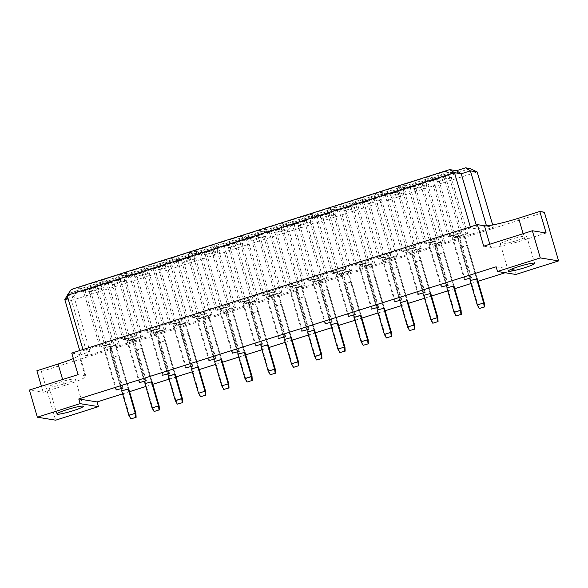 <?xml version="1.0" encoding="UTF-8"?>
<svg xmlns="http://www.w3.org/2000/svg" width="588" height="588" viewBox="0 0 588 588"><rect width="100%" height="100%" fill="white"/><g stroke="black" fill="none" stroke-linecap="round" stroke-linejoin="round"><path stroke-width="0.44" stroke-dasharray="2.94 2.21" d="M58.984 382.487A13.737 1.419 -16.3 0 1 75.33 379.15A13.737 1.419 -16.3 0 1 65.312 383.523A13.737 1.419 -16.3 0 1 48.966 386.86A13.737 1.419 -16.3 0 1 58.984 382.487M516.69 240.58A13.737 1.419 163.7 0 0 526.708 236.207A13.737 1.419 163.7 0 0 510.362 239.551A13.737 1.419 163.7 0 0 500.344 243.917A13.737 1.419 163.7 0 0 516.69 240.58M78.05 374.63L85.054 375.776A29.429 3.036 -16.3 0 1 85.87 376.202A29.429 3.036 -16.3 0 1 64.401 385.566L43.189 392.284L29.4 390.035M546.134 233.01L524.922 239.728A29.429 3.036 -16.3 0 1 490.708 247.313L483.704 246.166M71.751 353.087L78.755 354.233A29.429 3.036 -16.3 0 1 79.571 354.66A29.429 3.036 -16.3 0 1 73.346 358.533M544.356 212.209L41.41 371.484L36.89 370.749M486.555 226.123L493.339 227.225L87.685 355.689L80.901 354.586L90.045 351.69L83.268 350.58L470.635 227.909L477.412 229.019L486.467 225.807M505.143 272.722L514.434 269.782L515.801 274.464M122.576 393.872L129.573 391.659M145.809 386.514L152.799 384.302M169.035 379.157L176.025 376.945M192.261 371.807L199.251 369.587M215.487 364.45L222.477 362.237M238.713 357.092L245.71 354.88M261.939 349.735L268.936 347.523M285.173 342.385L292.163 340.165M308.399 335.028L315.389 332.815M331.625 327.67L338.614 325.458M354.851 320.313L361.841 318.101M378.077 312.963L385.074 310.743M401.303 305.606L408.3 303.393M424.536 298.248L431.526 296.036M447.762 290.891L454.752 288.679M470.988 283.541L477.978 281.321M41.41 371.484L55.647 420.185M43.189 392.284L41.417 386.228M476.236 224.998L477.412 229.019M492.67 224.947L493.339 227.225M64.746 299.329L71.523 300.439L87.685 355.689M470.106 168.558L73.603 294.118L71.523 300.439L477.177 171.975M79.725 350.566L80.901 354.586M67.113 295.323L73.89 296.433L90.045 351.69M73.603 294.118L69.083 293.383L78.226 290.487L73.89 296.433L67.98 298.307M82.967 349.537L83.268 350.58M470.326 226.872L470.635 227.909M78.226 290.487L71.442 289.377M102.694 282.696L83.4 288.811L87.039 289.399L106.34 283.291L102.694 282.696L101.04 287.752L102.871 288.046L90.89 291.839L89.06 291.545L101.04 287.752L117.468 343.943L119.305 344.237L107.325 348.037L105.495 347.736L117.468 343.943M96.954 281.762L77.66 287.87L81.298 288.465L100.592 282.358L96.954 281.762L95.3 286.812L97.13 287.113L85.15 290.906L83.32 290.604L95.3 286.812L111.727 343.002L113.558 343.304L101.584 347.096L99.754 346.795L111.727 343.002M125.928 275.346L106.626 281.454L110.272 282.049L129.566 275.934L125.928 275.346L124.266 280.395L126.097 280.696L114.116 284.489L112.286 284.188L124.266 280.395L140.701 336.586L142.531 336.887L130.551 340.68L128.721 340.379L140.701 336.586M120.187 274.405L100.886 280.513L104.524 281.108L123.825 275L120.187 274.405L118.526 279.454L120.356 279.756L108.376 283.548L106.546 283.254L118.526 279.454L134.961 335.652L136.791 335.946L124.81 339.739L122.98 339.445L134.961 335.652M149.154 267.988L129.86 274.096L133.498 274.692L152.792 268.584L149.154 267.988L147.492 273.038L149.323 273.339L137.342 277.132L135.512 276.83L147.492 273.038L163.927 329.229L165.757 329.53L153.777 333.322L151.947 333.021L163.927 329.229M143.413 267.048L124.119 273.163L127.758 273.751L147.051 267.643L143.413 267.048L141.752 272.104L143.582 272.398L131.602 276.191L129.772 275.897L141.752 272.104L158.187 328.295L160.017 328.589L148.036 332.389L146.206 332.088L158.187 328.295M172.38 260.631L153.086 266.739L156.724 267.334L176.018 261.226L172.38 260.631L170.718 265.68L172.549 265.982L160.575 269.774L158.738 269.48L170.718 265.68L187.153 321.879L188.983 322.173L177.003 325.965L175.173 325.671L187.153 321.879M166.639 259.698L147.345 265.805L150.984 266.401L170.277 260.286L166.639 259.698L164.978 264.747L166.808 265.048L154.835 268.841L152.998 268.54L164.978 264.747L181.413 320.938L183.243 321.239L171.262 325.032L169.432 324.73L181.413 320.938M195.606 253.274L176.312 259.389L179.95 259.977L199.244 253.869L195.606 253.274L193.944 258.33L195.782 258.624L183.801 262.417L181.971 262.123L193.944 258.33L210.379 314.521L212.209 314.815L200.229 318.615L198.399 318.314L210.379 314.521M189.865 252.34L170.571 258.448L174.21 259.043L193.503 252.936L189.865 252.34L188.204 257.39L190.042 257.691L178.061 261.484L176.231 261.182L188.204 257.39L204.639 313.58L206.469 313.882L194.488 317.674L192.658 317.373L204.639 313.58M218.832 245.924L199.538 252.031L203.176 252.627L222.47 246.512L218.832 245.924L217.178 250.973L219.008 251.274L207.027 255.067L205.197 254.766L217.178 250.973L233.605 307.164L235.435 307.465L223.455 311.258L221.625 310.956L233.605 307.164M213.091 244.983L193.797 251.091L197.436 251.686L216.729 245.578L213.091 244.983L211.437 250.032L213.268 250.334L201.287 254.126L199.457 253.832L211.437 250.032L227.865 306.23L229.695 306.524L217.714 310.317L215.884 310.023L227.865 306.23M242.058 238.566L222.764 244.674L226.402 245.269L245.703 239.162L242.058 238.566L240.404 243.616L242.234 243.917L230.253 247.71L228.423 247.408L240.404 243.616L256.831 299.806L258.661 300.108L246.688 303.9L244.858 303.599L256.831 299.806M236.317 237.626L217.023 243.741L220.662 244.329L239.955 238.221L236.317 237.626L234.663 242.682L236.494 242.976L224.513 246.769L222.683 246.475L234.663 242.682L251.091 298.873L252.921 299.167L240.948 302.967L239.118 302.666L251.091 298.873M265.291 231.209L245.99 237.317L249.635 237.912L268.929 231.804L265.291 231.209L263.63 236.258L265.46 236.56L253.479 240.352L251.649 240.058L263.63 236.258L280.064 292.457L281.895 292.75L269.914 296.543L268.084 296.249L280.064 292.457M259.551 230.275L240.249 236.383L243.888 236.979L263.189 230.864L259.551 230.275L257.889 235.325L259.72 235.626L247.739 239.419L245.909 239.118L257.889 235.325L274.324 291.516L276.154 291.817L264.174 295.61L262.344 295.308L274.324 291.516M288.517 223.852L269.223 229.967L272.861 230.555L292.155 224.447L288.517 223.852L286.856 228.908L288.686 229.202L276.705 232.995L274.875 232.701L286.856 228.908L303.29 285.099L305.121 285.393L293.14 289.193L291.31 288.892L303.29 285.099M282.777 222.918L263.483 229.026L267.121 229.621L286.415 223.514L282.777 222.918L281.115 227.968L282.946 228.269L270.965 232.062L269.135 231.76L281.115 227.968L297.55 284.158L299.38 284.46L287.4 288.252L285.57 287.951L297.55 284.158M311.743 216.502L292.449 222.609L296.087 223.205L315.381 217.09L311.743 216.502L310.082 221.551L311.912 221.852L299.939 225.645L298.101 225.344L310.082 221.551L326.516 277.742L328.347 278.043L316.366 281.836L314.536 281.534L326.516 277.742M306.003 215.561L286.709 221.669L290.347 222.264L309.641 216.156L306.003 215.561L304.341 220.61L306.172 220.912L294.191 224.704L292.361 224.41L304.341 220.61L320.776 276.808L322.606 277.102L310.626 280.895L308.796 280.601L320.776 276.808M334.969 209.144L315.675 215.252L319.313 215.847L338.607 209.74L334.969 209.144L333.308 214.194L335.145 214.495L323.165 218.288L321.335 217.986L333.308 214.194L349.742 270.384L351.573 270.686L339.592 274.478L337.762 274.177L349.742 270.384M329.229 208.203L309.935 214.319L313.573 214.907L332.867 208.799L329.229 208.203L327.567 213.26L329.398 213.554L317.424 217.347L315.594 217.053L327.567 213.26L344.002 269.451L345.832 269.745L333.852 273.545L332.022 273.244L344.002 269.451M358.195 201.787L338.901 207.895L342.539 208.49L361.833 202.382L358.195 201.787L356.541 206.836L358.371 207.138L346.391 210.93L344.561 210.629L356.541 206.836L372.968 263.034L374.799 263.328L362.818 267.121L360.988 266.827L372.968 263.034M352.455 200.853L333.161 206.961L336.799 207.557L356.093 201.441L352.455 200.853L350.801 205.903L352.631 206.204L340.65 209.997L338.82 209.696L350.801 205.903L367.228 262.094L369.058 262.395L357.078 266.188L355.248 265.886L367.228 262.094M381.421 194.43L362.127 200.545L365.765 201.133L385.059 195.025L381.421 194.43L379.767 199.486L381.597 199.78L369.617 203.573L367.787 203.279L379.767 199.486L396.194 255.677L398.025 255.971L386.051 259.771L384.221 259.47L396.194 255.677M375.681 193.496L356.387 199.604L360.025 200.199L379.319 194.091L375.681 193.496L374.027 198.546L375.857 198.847L363.876 202.639L362.046 202.338L374.027 198.546L390.454 254.736L392.284 255.038L380.311 258.83L378.474 258.529L390.454 254.736M404.654 187.072L385.353 193.187L388.991 193.783L408.293 187.668L404.654 187.072L402.993 192.129L404.823 192.423L392.843 196.223L391.013 195.922L402.993 192.129L419.428 248.32L421.258 248.621L409.277 252.414L407.447 252.112L419.428 248.32M398.914 186.139L379.613 192.247L383.251 192.842L402.552 186.734L398.914 186.139L397.253 191.188L399.083 191.49L387.102 195.282L385.272 194.988L397.253 191.188L413.68 247.386L415.518 247.68L403.537 251.473L401.707 251.179L413.68 247.386M427.88 179.722L408.587 185.83L412.225 186.425L431.519 180.318L427.88 179.722L426.219 184.772L428.049 185.073L416.069 188.866L414.239 188.564L426.219 184.772L442.654 240.962L444.484 241.264L432.503 245.056L430.673 244.755L442.654 240.962M422.14 178.781L402.846 184.897L406.484 185.485L425.778 179.377L422.14 178.781L420.479 183.838L422.309 184.132L410.328 187.925L408.498 187.631L420.479 183.838L436.913 240.029L438.744 240.323L426.763 244.123L424.933 243.822L436.913 240.029M451.106 172.365L431.812 178.473L435.451 179.068L454.745 172.96L451.106 172.365L449.445 177.414L451.275 177.716L439.302 181.508L437.465 181.207L449.445 177.414L465.88 233.605L467.71 233.906L455.729 237.699L453.899 237.405L465.88 233.605M445.366 171.431L426.072 177.539L429.71 178.135L449.004 172.019L445.366 171.431L443.705 176.481L445.535 176.782L433.554 180.575L431.724 180.273L443.705 176.481L460.139 232.672L461.97 232.973L449.989 236.766L448.159 236.464L460.139 232.672M514.434 269.782L496.125 266.79M115.939 345.031L128.809 389.05L122.407 391.071L121.731 390.961L108.853 346.949L115.939 345.031L108.853 346.949M159.157 406.043L152.755 408.065L135.887 350.375L142.289 348.353L152.035 381.693L144.957 383.611L132.087 339.592L139.165 337.674L132.087 339.592M162.391 330.316L175.261 374.336L168.859 376.364L168.183 376.254L155.313 332.235L162.391 330.316L155.313 332.235M205.609 391.329L199.207 393.357L182.339 335.667L188.741 333.639L198.487 366.978L191.409 368.897L178.539 324.877L185.617 322.966L178.539 324.877M208.843 315.609L221.72 359.628L215.318 361.649L214.635 361.539L201.765 317.527L208.843 315.609L201.765 317.527M252.061 376.621L245.666 378.643L228.791 320.952L235.193 318.931L244.946 352.271L237.868 354.189L224.991 310.17L232.069 308.252L224.991 310.17M255.302 300.894L268.172 344.913L261.77 346.942L261.094 346.832L248.217 302.813L255.302 300.894L248.217 302.813M298.52 361.907L292.118 363.935L275.25 306.245L281.652 304.216L291.398 337.556L284.32 339.474L271.45 295.455L278.528 293.544L271.45 295.455M301.754 286.187L314.624 330.199L308.222 332.227L307.546 332.117L294.676 288.105L301.754 286.187L294.676 288.105M344.972 347.199L338.57 349.221L321.702 291.53L328.104 289.509L337.85 322.849L330.772 324.76L317.902 280.748L324.98 278.83L317.902 280.748M348.206 271.472L361.076 315.491L354.682 317.52L353.998 317.41L341.128 273.391L348.206 271.472L341.128 273.391M391.424 332.485L385.022 334.513L368.154 276.823L374.556 274.794L384.309 308.134L377.224 310.052L364.354 266.033L371.432 264.122L364.354 266.033M394.666 256.765L407.535 300.777L401.134 302.805L400.457 302.695L387.58 258.683L394.666 256.765L387.58 258.683M437.884 317.777L431.482 319.798L414.613 262.108L421.015 260.087L430.761 293.427L423.683 295.338L410.814 251.326L417.892 249.408L410.814 251.326M441.118 242.05L453.987 286.069L447.586 288.098L446.909 287.988L434.04 243.969L441.118 242.05L434.04 243.969M484.336 303.063L477.934 305.091L461.065 247.401L467.467 245.372L477.213 278.712L470.135 280.63L457.266 236.611L464.344 234.7L457.266 236.611M464.983 279.506L452.201 235.788L451.525 235.678L458.603 233.759L452.201 235.788M464.395 279.69L451.525 235.678M471.473 277.779L458.603 233.759M470.797 277.668L457.927 233.649M470.812 280.741L457.942 236.721M477.213 278.712L464.344 234.7M461.065 247.401L466.791 245.262L476.537 278.602L463.667 234.583M441.757 286.863L428.975 243.145L428.299 243.035L435.377 241.117L428.975 243.145M441.169 287.047L428.299 243.035M448.247 285.129L435.377 241.117M447.571 285.018L434.701 241.006M447.586 288.098L434.716 244.079M443.558 252.619L437.163 254.648L443.558 252.619L453.311 285.959L440.441 241.94M418.531 294.221L405.749 250.495L405.073 250.385L412.151 248.474L405.749 250.495M417.943 294.404L405.073 250.385M425.021 292.486L412.151 248.474M424.345 292.376L411.468 248.356M424.36 295.455L411.49 251.436M430.761 293.427L417.892 249.408M414.613 262.108L420.332 259.977L430.085 293.316L417.208 249.297M395.305 301.57L382.523 257.853L381.84 257.742L388.925 255.824L382.523 257.853M394.717 301.762L381.84 257.742M401.795 299.843L388.925 255.824M401.119 299.733L388.242 255.714M401.134 302.805L388.264 258.793M397.106 267.327L390.704 269.355L397.106 267.327L406.859 300.666L393.982 256.655M372.079 308.928L359.29 265.21L358.614 265.1L365.692 263.181L359.29 265.21M371.484 309.112L358.614 265.1M378.569 307.201L365.692 263.181M377.886 307.09L365.016 263.071M377.908 310.163L365.038 266.144M384.309 308.134L371.432 264.122M368.154 276.823L373.88 274.684L383.626 308.024L370.756 264.005M348.853 316.285L336.064 272.567L335.388 272.457L342.466 270.539L336.064 272.567M348.258 316.469L335.388 272.457M355.336 314.558L342.466 270.539M354.66 314.44L341.79 270.429M354.682 317.52L341.804 273.501M350.654 282.042L344.252 284.07L350.654 282.042L360.4 315.381L347.53 271.362M325.627 323.643L312.838 279.917L312.162 279.807L319.24 277.896L312.838 279.917M325.032 323.826L312.162 279.807M332.11 321.908L319.24 277.896M331.434 321.798L318.564 277.786M331.448 324.877L318.578 280.858M337.85 322.849L324.98 278.83M321.702 291.53L327.428 289.399L337.174 322.738L324.304 278.719M302.394 330.993L289.612 287.275L288.936 287.164L296.014 285.246L289.612 287.275M301.806 331.184L288.936 287.164M308.884 329.265L296.014 285.246M308.208 329.155L295.338 285.136M308.222 332.227L295.352 288.216M304.194 296.749L297.8 298.777L304.194 296.749L313.948 330.089L301.078 286.077M279.168 338.35L266.386 294.632L265.71 294.522L272.788 292.603L266.386 294.632M278.58 338.541L265.71 294.522M285.658 336.623L272.788 292.603M284.982 336.512L272.104 292.493M284.996 339.585L272.126 295.566M291.398 337.556L278.528 293.544M275.25 306.245L280.968 304.106L290.722 337.446L277.852 293.427M255.942 345.707L243.16 301.989L242.476 301.879L249.562 299.961L243.16 301.989M255.354 345.891L242.476 301.879M262.432 343.98L249.562 299.961M261.756 343.862L248.878 299.851M261.77 346.942L248.9 302.923M257.742 311.464L251.341 313.492L257.742 311.464L267.496 344.803L254.619 300.784M232.716 353.065L219.927 309.339L219.251 309.229L226.329 307.318L219.927 309.339M232.12 353.248L219.251 309.229M239.206 351.33L226.329 307.318M238.522 351.22L225.652 307.208M238.544 354.299L225.674 310.28M244.946 352.271L232.069 308.252M228.791 320.952L234.516 318.821L244.263 352.161L231.393 308.141M209.49 360.415L196.701 316.697L196.024 316.587L203.103 314.668L196.701 316.697M208.894 360.606L196.024 316.587M215.972 358.687L203.103 314.668M215.296 358.577L202.426 314.558M215.318 361.649L202.441 317.638M211.29 326.171L204.889 328.2L211.29 326.171L221.037 359.511L208.167 315.499M186.264 367.772L173.475 324.054L172.798 323.944L179.877 322.026L173.475 324.054M185.668 367.963L172.798 323.944M192.746 366.045L179.877 322.026M192.07 365.934L179.2 321.915M192.085 369.007L179.215 324.988M198.487 366.978L185.617 322.966M182.339 335.667L188.064 333.528L197.811 366.868L184.941 322.856M163.03 375.129L150.249 331.411L149.572 331.301L156.651 329.383L150.249 331.411M162.442 375.313L149.572 331.301M169.52 373.402L156.651 329.383M168.844 373.284L155.974 329.273M168.859 376.364L155.989 332.345M164.831 340.886L158.437 342.914L164.831 340.886L174.585 374.225L161.715 330.206M139.804 382.487L127.023 338.761L126.347 338.651L133.425 336.74L127.023 338.761M139.216 382.67L126.347 338.651M146.294 380.752L133.425 336.74M145.618 380.642L132.748 336.63M145.633 383.721L132.763 339.702M152.035 381.693L139.165 337.674M135.887 350.375L141.605 348.243L151.359 381.583L138.489 337.563M116.578 389.837L103.797 346.119L103.113 346.009L110.199 344.09L103.797 346.119M115.99 390.028L103.113 346.009M123.068 388.109L110.199 344.09M122.392 387.999L109.515 343.98M122.407 391.071L109.537 347.06M118.379 355.593L111.977 357.622L118.379 355.593L128.133 388.933L115.255 344.921M449.989 236.766L433.554 180.575L429.71 178.135M448.159 236.464L431.724 180.273L426.072 177.539M461.97 232.973L445.535 176.782L449.004 172.019M455.729 237.699L439.302 181.508L435.451 179.068M453.899 237.405L437.465 181.207L431.812 178.473M467.71 233.906L451.275 177.716L454.745 172.96M426.763 244.123L410.328 187.925L406.484 185.485M424.933 243.822L408.498 187.631L402.846 184.897M438.744 240.323L422.309 184.132L425.778 179.377M432.503 245.056L416.069 188.866L412.225 186.425M430.673 244.755L414.239 188.564L408.587 185.83M444.484 241.264L428.049 185.073L431.519 180.318M403.537 251.473L387.102 195.282L383.251 192.842M401.707 251.179L385.272 194.988L379.613 192.247M415.518 247.68L399.083 191.49L402.552 186.734M409.277 252.414L392.843 196.223L388.991 193.783M407.447 252.112L391.013 195.922L385.353 193.187M421.258 248.621L404.823 192.423L408.293 187.668M380.311 258.83L363.876 202.639L360.025 200.199M378.474 258.529L362.046 202.338L356.387 199.604M392.284 255.038L375.857 198.847L379.319 194.091M386.051 259.771L369.617 203.573L365.765 201.133M384.221 259.47L367.787 203.279L362.127 200.545M398.025 255.971L381.597 199.78L385.059 195.025M357.078 266.188L340.65 209.997L336.799 207.557M355.248 265.886L338.82 209.696L333.161 206.961M369.058 262.395L352.631 206.204L356.093 201.441M362.818 267.121L346.391 210.93L342.539 208.49M360.988 266.827L344.561 210.629L338.901 207.895M374.799 263.328L358.371 207.138L361.833 202.382M333.852 273.545L317.424 217.347L313.573 214.907M332.022 273.244L315.594 217.053L309.935 214.319M345.832 269.745L329.398 213.554L332.867 208.799M339.592 274.478L323.165 218.288L319.313 215.847M337.762 274.177L321.335 217.986L315.675 215.252M351.573 270.686L335.145 214.495L338.607 209.74M310.626 280.895L294.191 224.704L290.347 222.264M308.796 280.601L292.361 224.41L286.709 221.669M322.606 277.102L306.172 220.912L309.641 216.156M316.366 281.836L299.939 225.645L296.087 223.205M314.536 281.534L298.101 225.344L292.449 222.609M328.347 278.043L311.912 221.852L315.381 217.09M287.4 288.252L270.965 232.062L267.121 229.621M285.57 287.951L269.135 231.76L263.483 229.026M299.38 284.46L282.946 228.269L286.415 223.514M293.14 289.193L276.705 232.995L272.861 230.555M291.31 288.892L274.875 232.701L269.223 229.967M305.121 285.393L288.686 229.202L292.155 224.447M264.174 295.61L247.739 239.419L243.888 236.979M262.344 295.308L245.909 239.118L240.249 236.383M276.154 291.817L259.72 235.626L263.189 230.864M269.914 296.543L253.479 240.352L249.635 237.912M268.084 296.249L251.649 240.058L245.99 237.317M281.895 292.75L265.46 236.56L268.929 231.804M240.948 302.967L224.513 246.769L220.662 244.329M239.118 302.666L222.683 246.475L217.023 243.741M252.921 299.167L236.494 242.976L239.955 238.221M246.688 303.9L230.253 247.71L226.402 245.269M244.858 303.599L228.423 247.408L222.764 244.674M258.661 300.108L242.234 243.917L245.703 239.162M217.714 310.317L201.287 254.126L197.436 251.686M215.884 310.023L199.457 253.832L193.797 251.091M229.695 306.524L213.268 250.334L216.729 245.578M223.455 311.258L207.027 255.067L203.176 252.627M221.625 310.956L205.197 254.766L199.538 252.031M235.435 307.465L219.008 251.274L222.47 246.512M194.488 317.674L178.061 261.484L174.21 259.043M192.658 317.373L176.231 261.182L170.571 258.448M206.469 313.882L190.042 257.691L193.503 252.936M200.229 318.615L183.801 262.417L179.95 259.977M198.399 318.314L181.971 262.123L176.312 259.389M212.209 314.815L195.782 258.624L199.244 253.869M171.262 325.032L154.835 268.841L150.984 266.401M169.432 324.73L152.998 268.54L147.345 265.805M183.243 321.239L166.808 265.048L170.277 260.286M177.003 325.965L160.575 269.774L156.724 267.334M175.173 325.671L158.738 269.48L153.086 266.739M188.983 322.173L172.549 265.982L176.018 261.226M148.036 332.389L131.602 276.191L127.758 273.751M146.206 332.088L129.772 275.897L124.119 273.163M160.017 328.589L143.582 272.398L147.051 267.643M153.777 333.322L137.342 277.132L133.498 274.692M151.947 333.021L135.512 276.83L129.86 274.096M165.757 329.53L149.323 273.339L152.792 268.584M124.81 339.739L108.376 283.548L104.524 281.108M122.98 339.445L106.546 283.254L100.886 280.513M136.791 335.946L120.356 279.756L123.825 275M130.551 340.68L114.116 284.489L110.272 282.049M128.721 340.379L112.286 284.188L106.626 281.454M142.531 336.887L126.097 280.696L129.566 275.934M101.584 347.096L85.15 290.906L81.298 288.465M99.754 346.795L83.32 290.604L77.66 287.87M113.558 343.304L97.13 287.113L100.592 282.358M107.325 348.037L90.89 291.839L87.039 289.399M105.495 347.736L89.06 291.545L83.4 288.811M119.305 344.237L102.871 288.046L106.34 283.291M69.083 293.383L67.267 295.867M467.467 245.372L466.791 245.262M479.58 308.575L477.934 305.091L477.258 304.981M470.135 280.63L460.389 247.291M437.84 254.758L454.708 312.449L454.032 312.338M437.163 254.648L446.909 287.988M453.987 286.069L444.241 252.73M461.11 310.42L454.708 312.449L456.354 315.932M421.015 260.087L420.332 259.977M433.128 323.29L431.482 319.798L430.806 319.688M423.683 295.338L413.93 261.998M374.556 274.794L373.88 274.684M386.669 337.997L385.022 334.513L384.346 334.403M377.224 310.052L367.478 276.713M328.104 289.509L327.428 289.399M340.217 352.712L338.57 349.221L337.894 349.11M330.772 324.76L321.026 291.42M281.652 304.216L280.968 304.106M293.765 367.419L292.118 363.935L291.442 363.825M284.32 339.474L274.567 306.135M235.193 318.931L234.516 318.821M247.305 382.134L245.666 378.643L244.983 378.532M237.868 354.189L228.115 320.842M188.741 333.639L188.064 333.528M200.853 396.841L199.207 393.357L198.531 393.247M191.409 368.897L181.663 335.557M142.289 348.353L141.605 348.243M154.401 411.556L152.755 408.065L152.079 407.954M144.957 383.611L135.203 350.264M391.38 269.466L408.256 327.156L407.572 327.046M390.704 269.355L400.457 302.695M407.535 300.777L397.782 267.437M414.658 325.127L408.256 327.156L409.902 330.64M344.928 284.18L361.796 341.871L361.12 341.76M344.252 284.07L353.998 317.41M361.076 315.491L351.33 282.152M368.198 339.842L361.796 341.871L363.443 345.354M298.476 298.888L315.344 356.578L314.668 356.468M297.8 298.777L307.546 332.117M314.624 330.199L304.878 296.859M321.746 354.549L315.344 356.578L316.991 360.062M252.017 313.602L268.892 371.293L268.209 371.182M251.341 313.492L261.094 346.832M268.172 344.913L258.419 311.574M275.294 369.264L268.892 371.293L270.539 374.776M205.565 328.31L222.433 386L221.757 385.89M204.889 328.2L214.635 361.539M221.72 359.628L211.967 326.281M228.835 383.971L222.433 386L224.079 389.484M159.113 343.024L175.981 400.715L175.305 400.604M158.437 342.914L168.183 376.254M175.261 374.336L165.515 340.996M182.383 398.686L175.981 400.715L177.627 404.199M112.653 357.732L129.529 415.422L128.846 415.312M111.977 357.622L121.731 390.961M128.809 389.05L119.055 355.703M135.931 413.393L129.529 415.422L131.175 418.906M524.922 239.728L523.151 233.679M490.708 247.313L489.811 244.233M85.054 375.776L78.755 354.233M64.401 385.566L62.629 379.51M75.33 379.15L83.275 406.308M526.708 236.207L534.646 263.373M85.87 376.202L79.571 354.66M500.344 243.917L508.282 271.075M48.966 386.86L56.911 414.018"/><path stroke-width="0.88" d="M66.929 409.652A13.737 1.419 -16.3 0 1 83.275 406.308A13.737 1.419 -16.3 0 1 73.257 410.681A13.737 1.419 -16.3 0 1 56.911 414.018A13.737 1.419 -16.3 0 1 66.929 409.652M518.3 266.709A13.737 1.419 -16.3 0 1 534.646 263.373A13.737 1.419 -16.3 0 1 524.628 267.738A13.737 1.419 -16.3 0 1 508.282 271.075A13.737 1.419 -16.3 0 1 518.3 266.709M497.499 271.472L540.291 257.919L558.6 260.91L515.801 274.464L497.499 271.472L496.125 266.79L78.77 398.958L80.137 403.64L98.446 406.631L55.647 420.185L37.345 417.193L80.137 403.64M37.345 417.193L29.4 390.035L78.05 374.63L71.751 353.087L477.405 224.631L484.409 225.77A29.429 3.036 -16.3 0 0 518.623 218.192L539.835 211.474L544.356 212.209L558.6 260.91M477.405 224.631L483.704 246.166L532.353 230.761L546.134 233.01L539.835 211.474M73.346 358.533A29.429 3.036 -16.3 0 1 58.102 364.031L36.89 370.749L41.417 386.228M532.353 230.761L540.291 257.919M78.77 398.958L97.079 401.949L122.576 393.872M129.573 391.659L145.809 386.514M152.799 384.302L169.035 379.157M176.025 376.945L192.261 371.807M199.251 369.587L215.487 364.45M222.477 362.237L238.713 357.092M245.71 354.88L261.939 349.735M268.936 347.523L285.173 342.385M292.163 340.165L308.399 335.028M315.389 332.815L331.625 327.67M338.614 325.458L354.851 320.313M361.841 318.101L378.077 312.963M385.074 310.743L401.303 305.606M408.3 303.393L424.536 298.248M431.526 296.036L447.762 290.891M454.752 288.679L470.988 283.541M477.978 281.321L505.143 272.722M97.079 401.949L98.446 406.631M465.586 167.815L470.4 170.865L461.257 173.761L454.473 172.659L67.113 295.323L71.442 289.377L449.666 169.609L456.442 170.711L465.586 167.815L470.106 168.558L477.177 171.975L470.4 170.865L486.467 225.807M456.442 170.711L461.257 173.761L476.236 224.998M477.177 171.975L492.67 224.947M67.98 298.307L64.746 299.329L79.725 350.566M67.113 295.323L82.967 349.537M449.666 169.609L454.473 172.659L470.326 226.872M130.859 418.854L128.846 415.312L121.731 390.961L128.133 388.933L128.809 389.05L135.931 413.393L136.115 417.348L130.859 418.854L136.115 417.348M123.068 388.109L115.99 390.028L123.068 388.109M151.359 381.583L158.481 405.933L152.079 407.954L144.957 383.611L152.035 381.693L159.157 406.043L158.481 405.933L159.025 409.939L154.085 411.504L159.025 409.939M146.294 380.752L139.216 382.67L146.294 380.752M177.311 404.147L175.305 400.604L168.183 376.254L174.585 374.225L175.261 374.336L182.383 398.686L182.567 402.633L177.311 404.147L182.567 402.633M169.52 373.402L162.442 375.313L169.52 373.402M197.811 366.868L204.933 391.218L198.531 393.247L191.409 368.897L198.487 366.978L205.609 391.329L204.933 391.218L205.477 395.224L200.537 396.79L205.477 395.224M192.746 366.045L185.668 367.963L192.746 366.045M223.763 389.432L221.757 385.89L214.635 361.539L221.037 359.511L221.72 359.628L228.835 383.971L229.019 387.926L223.763 389.432L229.019 387.926M215.972 358.687L208.894 360.606L215.972 358.687M244.263 352.161L251.385 376.511L244.983 378.532L237.868 354.189L244.946 352.271L252.061 376.621L251.385 376.511L251.929 380.517L246.989 382.082L251.929 380.517M239.206 351.33L232.12 353.248L239.206 351.33M270.223 374.725L268.209 371.182L261.094 346.832L267.496 344.803L268.172 344.913L275.294 369.264L275.478 373.211L270.223 374.725L275.478 373.211M262.432 343.98L255.354 345.891L262.432 343.98M290.722 337.446L297.844 361.796L291.442 363.825L284.32 339.474L291.398 337.556L298.52 361.907L297.844 361.796L298.388 365.802L293.449 367.368L298.388 365.802M285.658 336.623L278.58 338.541L285.658 336.623M316.675 360.01L314.668 356.468L307.546 332.117L313.948 330.089L314.624 330.199L321.746 354.549L321.93 358.504L316.675 360.01L321.93 358.504M308.884 329.265L301.806 331.184L308.884 329.265M337.174 322.738L344.296 347.089L337.894 349.11L330.772 324.76L337.85 322.849L344.972 347.199L344.296 347.089L344.84 351.095L339.901 352.66L344.84 351.095M332.11 321.908L325.032 323.826L332.11 321.908M363.127 345.303L361.12 341.76L353.998 317.41L360.4 315.381L361.076 315.491L368.198 339.842L368.382 343.789L363.127 345.303L368.382 343.789M355.336 314.558L348.258 316.469L355.336 314.558M383.626 308.024L390.748 332.374L384.346 334.403L377.224 310.052L384.309 308.134L391.424 332.485L390.748 332.374L391.292 336.38L386.353 337.946L391.292 336.38M378.569 307.201L371.484 309.112L378.569 307.201M409.586 330.588L407.572 327.046L400.457 302.695L406.859 300.666L407.535 300.777L414.658 325.127L414.834 329.082L409.586 330.588L414.834 329.082M401.795 299.843L394.717 301.762L401.795 299.843M430.085 293.316L437.2 317.667L430.806 319.688L423.683 295.338L430.761 293.427L437.884 317.777L437.2 317.667L437.751 321.673L432.812 323.238L437.751 321.673M425.021 292.486L417.943 294.404L425.021 292.486M456.038 315.881L454.032 312.338L446.909 287.988L453.311 285.959L453.987 286.069L461.11 310.42L461.293 314.367L456.038 315.881L461.293 314.367M448.247 285.129L441.169 287.047L448.247 285.129M476.537 278.602L483.659 302.952L477.258 304.981L470.135 280.63L477.213 278.712L484.336 303.063L483.659 302.952L484.203 306.958L479.264 308.524L484.203 306.958M471.473 277.779L464.395 279.69L471.473 277.779M67.267 295.867L64.746 299.329M477.258 304.981L479.264 308.524M484.519 307.01L484.336 303.063M454.032 312.338L460.433 310.31L453.311 285.959M460.977 314.315L460.433 310.31L461.11 310.42M430.806 319.688L432.812 323.238M438.067 321.724L437.884 317.777M384.346 334.403L386.353 337.946M391.608 336.432L391.424 332.485M337.894 349.11L339.901 352.66M345.156 351.146L344.972 347.199M291.442 363.825L293.449 367.368M298.704 365.854L298.52 361.907M244.983 378.532L246.989 382.082M252.245 380.568L252.061 376.621M198.531 393.247L200.537 396.79M205.793 395.276L205.609 391.329M152.079 407.954L154.085 411.504M159.341 409.99L159.157 406.043M407.572 327.046L413.974 325.017L406.859 300.666M414.518 329.03L413.974 325.017L414.658 325.127M361.12 341.76L367.522 339.732L360.4 315.381M368.066 343.737L367.522 339.732L368.198 339.842M314.668 356.468L321.07 354.439L313.948 330.089M321.614 358.452L321.07 354.439L321.746 354.549M268.209 371.182L274.611 369.154L267.496 344.803M275.155 373.159L274.611 369.154L275.294 369.264M221.757 385.89L228.159 383.861L221.037 359.511M228.703 387.874L228.159 383.861L228.835 383.971M175.305 400.604L181.707 398.576L174.585 374.225M182.251 402.582L181.707 398.576L182.383 398.686M128.846 415.312L135.247 413.283L128.133 388.933M135.791 417.296L135.247 413.283L135.931 413.393M523.151 233.679L518.623 218.192M489.811 244.233L484.409 225.77M62.629 379.51L58.102 364.031"/></g></svg>
